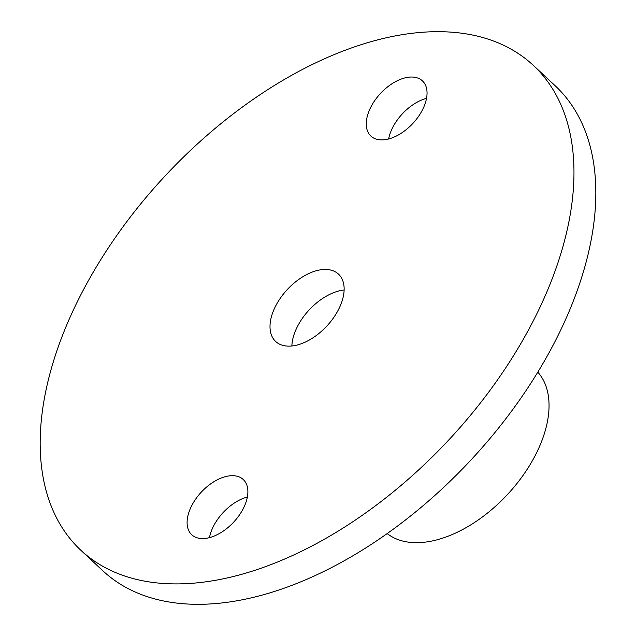 <?xml version="1.0" encoding="UTF-8"?>
<svg xmlns="http://www.w3.org/2000/svg" width="636" height="636" viewBox="0 0 636 636"><rect width="100%" height="100%" fill="white"/><g stroke="black" fill="none" stroke-linecap="round" stroke-linejoin="round"><path stroke-width="0.95" d="M537.81 372.171A110.537 64.586 133 0 1 523.786 474.345A110.537 64.586 133 0 1 418.734 542.635A110.537 64.586 133 0 1 387.149 533.564M80.788 550.204L102.642 570.603A331.61 193.749 -47 0 0 204.887 604.2A331.61 193.749 -47 0 0 524.724 392.531A331.61 193.749 -47 0 0 555.212 85.796L533.358 65.397A331.61 193.749 -47 0 0 431.113 31.8A331.61 193.749 -47 0 0 111.276 243.469A331.61 193.749 -47 0 0 80.788 550.204A331.61 193.749 -47 0 0 183.033 583.792A331.61 193.749 -47 0 0 502.869 372.132A331.61 193.749 -47 0 0 533.358 65.397M344.132 290.008A46.054 26.911 -47 0 0 291.868 345.992M289.841 346.127A46.054 26.911 -47 0 0 334.266 316.736A46.054 26.911 -47 0 0 338.503 274.132A46.054 26.911 -47 0 0 324.296 269.465A46.054 26.911 -47 0 0 279.88 298.864A46.054 26.911 -47 0 0 275.642 341.468A46.054 26.911 -47 0 0 289.841 346.127M231.615 475.696A37.77 22.069 -47 0 0 195.188 499.801A37.77 22.069 -47 0 0 191.714 534.733A37.77 22.069 -47 0 0 203.361 538.565A37.77 22.069 -47 0 0 239.788 514.452A37.77 22.069 -47 0 0 243.262 479.52A37.77 22.069 -47 0 0 231.615 475.696M410.777 77.036A37.77 22.069 -47 0 0 374.358 101.14A37.77 22.069 -47 0 0 370.883 136.072A37.77 22.069 -47 0 0 382.53 139.896A37.77 22.069 -47 0 0 418.949 115.792A37.77 22.069 -47 0 0 422.423 80.859A37.77 22.069 -47 0 0 410.777 77.036M247.372 497.026A37.77 22.069 -47 0 0 209.467 537.635M426.533 98.365A37.77 22.069 -47 0 0 388.628 138.974"/></g></svg>
